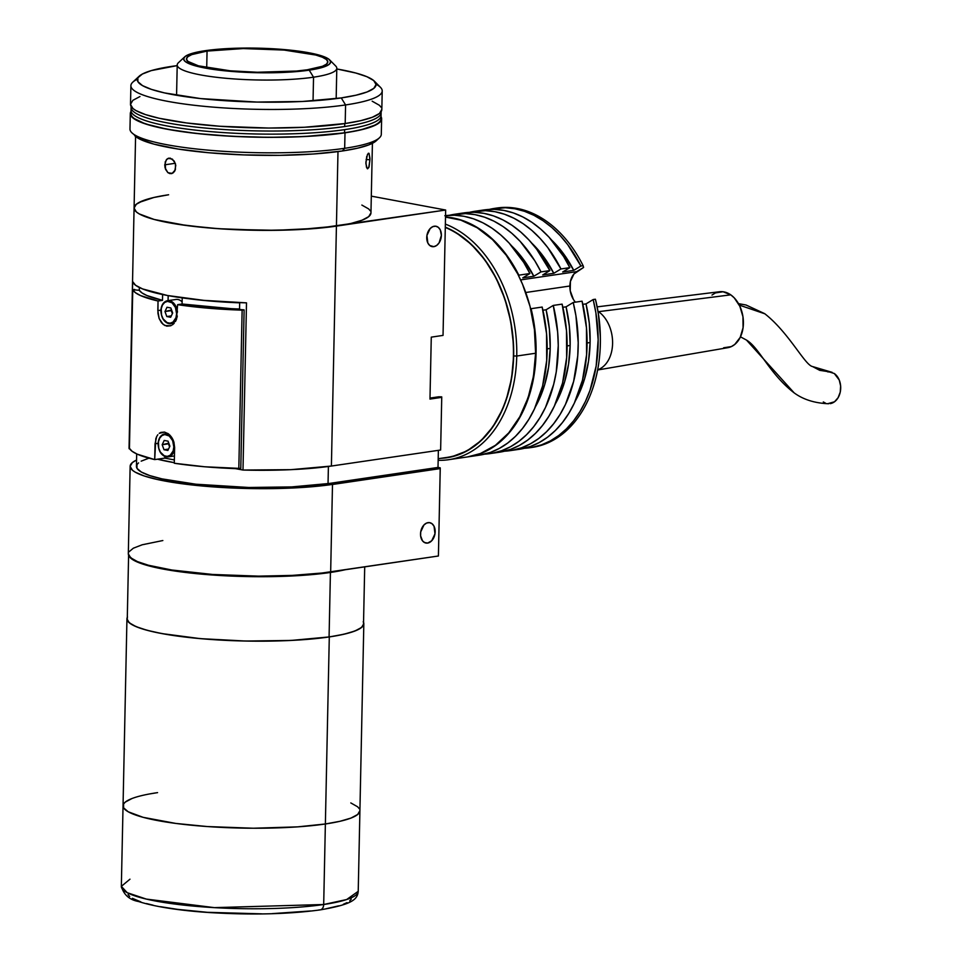<?xml version="1.0" encoding="UTF-8"?>
<svg xmlns="http://www.w3.org/2000/svg" width="962" height="962" viewBox="0 0 962 962"><rect width="100%" height="100%" fill="white"/><g stroke="black" fill="none" stroke-linecap="round" stroke-linejoin="round"><path stroke-width="1.44" d="M363.54 622.294A118.458 19.781 -178.8 0 1 363.828 623.737A118.458 19.781 -178.8 0 1 329.293 636.928L325.372 823.977A118.458 19.781 -178.8 0 1 196.056 825.649A118.458 19.781 -178.8 0 1 123.04 805.819A118.458 19.781 1.2 0 0 196.056 825.649A118.458 19.781 1.2 0 0 325.372 823.977L329.293 636.928A118.458 19.781 -178.8 0 1 199.976 638.6A118.458 19.781 -178.8 0 1 126.948 618.77A118.458 19.781 -178.8 0 1 127.297 617.339M359.908 810.677L357.672 814.489L350.974 818.073L340.067 821.271L325.372 823.977L323.689 904.508L214.334 907.635L146.32 899.085L127.2 892.688L121.344 886.351A118.458 19.781 1.2 0 0 194.372 906.18A118.458 19.781 1.2 0 0 323.689 904.508A6.289 4.401 81.6 0 1 320.226 909.884A6.289 4.401 -98.4 0 0 323.689 904.508L325.372 823.977A118.458 19.781 1.2 0 0 359.908 810.786A118.458 19.781 -178.8 0 1 325.372 823.977L297.498 826.875L253.307 828.234L207.311 826.55L175.854 823.436L143.122 817.327L128.199 811.772L123.629 807.876L123.581 804.004L125.264 802.116L131.962 798.532M363.227 621.68L363.828 623.629L361.592 627.44L354.894 631.024L343.987 634.223L329.293 636.928L290.921 640.452L245.611 641.041L200.276 638.636L161.796 633.573L147.042 630.278L136.051 626.635L129.269 622.787L126.948 618.879L127.501 616.955M433.838 246.657L430.567 246.044L433.838 246.657A10.366 7.191 -79.4 0 1 432.154 246.633A10.366 7.191 -79.4 0 1 426.815 236.315A10.366 7.191 -79.4 0 1 434.271 226.214A10.366 7.191 -79.4 0 1 435.954 226.238A10.366 7.191 -79.4 0 1 441.293 236.556A10.366 7.191 -79.4 0 1 433.838 246.657L429.81 245.538L427.849 243.013L426.924 235.498L430.17 228.535L432.84 226.623L435.69 226.202L438.299 227.333L440.259 229.858L441.378 235.353L439.081 242.905L436.652 245.466L433.838 246.657M427.633 543.085L424.35 542.472L427.633 543.085A10.366 7.191 -79.4 0 1 425.938 543.049A10.366 7.191 -79.4 0 1 420.598 532.732A10.366 7.191 -79.4 0 1 428.066 522.643A10.366 7.191 -79.4 0 1 429.749 522.667A10.366 7.191 -79.4 0 1 435.089 532.984A10.366 7.191 -79.4 0 1 427.633 543.085L424.843 542.712L422.522 540.848L420.622 535.906L420.707 531.926L423.953 524.963L426.623 523.039L429.485 522.619L432.094 523.761L434.054 526.286L434.98 533.802L431.734 540.764L427.633 543.085M143.013 200.673L136.315 204.257L134.079 208.069L136.4 211.977L139.249 213.913L154.173 219.468L186.905 225.577L218.35 228.691L264.346 230.375L298.052 229.641L336.423 226.118A118.458 19.781 1.2 0 1 207.107 227.79A118.458 19.781 1.2 0 1 134.079 207.96A118.458 19.781 -178.8 0 1 168.615 194.769L153.92 197.475L139.117 202.429L136.315 204.257L134.079 208.069L136.4 211.977L139.249 213.913L154.173 219.468L177.561 224.242L207.407 227.826L229.629 229.389L275.841 230.315L318.506 228.222L445.659 210.029L371.308 196.14L445.659 210.029L443.037 335.401L431.277 337.145L429.978 399.086L431.277 337.145L443.037 335.401L445.659 210.029L336.423 226.118L331.397 466.041L332.876 465.824L331.397 466.041L336.423 226.118A118.458 19.781 -178.8 0 1 207.107 227.79A118.458 19.781 -178.8 0 1 134.079 207.96L129.052 447.895A118.458 19.781 1.2 0 0 129.161 448.785L132.66 281.589L135.63 285.293L142.592 288.937L167.412 295.49L203.703 300.348L246.5 302.85L242.989 470.045L235.377 468.626L242.989 470.045A118.458 19.781 1.2 0 0 331.397 466.041L290.837 469.672L242.989 470.045L246.5 302.85A118.458 19.781 1.2 0 1 132.66 281.589L129.281 446.753M130.147 466.257A118.458 19.781 -178.8 0 1 136.568 460.028L132.383 462.554L130.147 466.366L132.467 470.274L135.317 472.21L144.24 475.974L157.179 479.461L182.972 483.874L225.697 487.686L260.413 488.66L304.617 487.313L332.491 484.415A118.458 19.781 -178.8 0 1 203.174 486.087A118.458 19.781 -178.8 0 1 130.147 466.257L128.319 553.727A118.458 19.781 1.2 0 0 201.335 573.556A118.458 19.781 1.2 0 0 330.663 571.885L332.491 484.475L440.247 468.59L440.235 467.857L438.011 467.436L438.371 450.348L438.011 467.436L328.222 483.609L438.011 467.436L440.235 467.857L438.407 556L440.247 468.59L332.491 484.475L328.042 483.573L291.702 486.916L248.797 487.481L195.899 484.211L162.025 478.884L149.771 475.589L141.318 472.029L136.989 468.338L136.953 464.658L138.54 462.878M141.198 461.147L149.567 457.924M162.843 540.536L142.196 544.781L133.345 548.196L128.86 551.911M128.319 553.835L130.64 557.744L137.422 561.592L148.401 565.235L171.789 569.997L212.59 574.458L258.586 576.142L292.28 575.396L322.066 573.015L438.407 556L330.663 571.885L332.491 484.475M328.042 483.573L328.403 466.474L328.042 483.573A112.181 18.735 1.2 0 1 205.579 485.161A112.181 18.735 1.2 0 1 136.436 466.39L136.688 453.92M332.696 465.848L440.632 450.012L441.738 397.354L440.632 450.012L332.876 465.824M441.726 396.861L429.978 399.086L441.738 397.354L438.732 396.789L441.726 396.861M174.302 462.674L157.479 459.187A112.181 18.735 -178.8 0 0 174.302 462.674M430.002 398.076L438.732 396.789M166.763 326.154L171.368 325.469L166.763 326.154L163.119 324.398L159.139 318.518L157.828 310.606L160.87 310.161L157.828 310.606L158.033 301.01L157.936 313.299L159.139 318.518L161.544 322.811L164.875 325.529L170.623 325.793L166.763 326.154M172.439 324.843L174.062 323.412L172.439 324.843M175.433 321.548L176.479 319.36L175.433 321.548M240.789 468.458L238.816 468.747L242.135 310.161L244.12 309.872L240.789 468.458L204.69 466.774L174.29 463.251L174.627 447.462L174.29 463.251A118.458 19.781 1.2 0 0 238.816 468.747L242.135 310.161A118.458 19.781 -178.8 0 1 177.609 304.665L182.083 304.004L182.215 297.883L182.083 304.004L244.12 309.872L208.008 308.177L177.609 304.665L176.479 319.36L177.609 304.665L182.083 304.004A112.181 18.735 1.2 0 0 239.55 309.018L239.67 302.826A112.181 18.735 -178.8 0 1 189.346 298.809M173.906 442.111L174.627 447.462L172.956 439.61L173.906 442.111M171.669 437.325L172.956 439.61L171.669 437.325M168.362 433.814L170.118 435.377L164.55 432.082L168.362 433.814M160.858 432.407L164.55 432.082L159.235 433.333L160.858 432.407M157.828 434.74L156.674 436.556L157.828 434.74M155.808 438.732L156.674 436.556L155.038 443.795L154.702 459.595L164.779 458.116L164.815 456.457L164.779 458.116L154.702 459.595L155.808 438.732M158.081 443.35L155.038 443.795L158.081 443.35M174.362 459.908L164.779 458.116L174.362 459.908M139.358 287.506L139.298 290.296A112.181 18.735 1.2 0 0 162.494 300.348L162.614 294.54L162.494 300.348L158.033 301.01L140.584 295.587L135.401 292.676L132.756 289.73L139.298 290.296L142.015 292.929L146.861 295.514L162.494 300.348L158.033 301.01A118.458 19.781 -178.8 0 1 132.756 289.73L129.437 448.316A118.458 19.781 1.2 0 0 154.702 459.595L137.265 454.172L132.083 451.274L129.437 448.316L132.756 289.73L134.728 289.442M174.194 323.22A13.829 9.692 -98.4 0 0 174.218 323.232L170.959 323.701A11.628 8.153 81.6 0 0 177.285 315.993A11.628 8.153 -98.4 0 1 170.563 323.749A11.628 8.153 -98.4 0 1 161.64 315.44M168.073 300.625L168.182 295.635M171.152 436.604A11.628 8.153 -98.4 0 0 165.187 433.838A11.628 8.153 -98.4 0 0 158.237 443.843L158.249 443.999A11.003 7.708 81.6 0 1 166.258 434.608A11.003 7.708 81.6 0 1 173.821 446.909A11.003 7.708 81.6 0 1 165.801 456.289A11.003 7.708 81.6 0 1 158.249 443.999L158.237 443.843A11.628 8.153 81.6 0 1 164.779 433.886A11.628 8.153 81.6 0 1 171.152 436.604M168.783 443.145L162.181 444.733L164.201 440.44L162.181 444.733L164.009 449.735L168.518 449.074L164.009 449.735L167.869 450.457L164.009 449.735L162.181 444.733L168.47 443.807L169.577 446.825M168.061 441.161L164.201 440.44L168.061 441.161L169.889 446.176L167.869 450.457L169.889 446.176L168.061 441.161M158.85 448.629A11.628 8.153 -98.4 0 0 167.773 456.938A11.628 8.153 -98.4 0 0 174.603 448.472A11.628 8.153 81.6 0 1 168.17 456.89L174.447 455.964M173.821 446.909L173.148 450.95L170.178 455.279L167.328 456.373L164.286 455.796L160.365 452.092L158.754 448.256L158.441 441.907L159.68 438.215L161.893 435.63L164.742 434.535L169.228 435.99L172.631 440.632L173.821 446.909M177.453 312.157A11.628 8.153 -98.4 0 0 167.977 300.649A11.628 8.153 -98.4 0 0 161.027 310.654L161.039 310.81A11.003 7.708 81.6 0 1 169.047 301.419A11.003 7.708 81.6 0 1 176.611 313.72A11.003 7.708 81.6 0 1 168.59 323.1A11.003 7.708 81.6 0 1 161.039 310.81L161.027 310.654A11.628 8.153 81.6 0 1 167.568 300.697A11.628 8.153 81.6 0 1 177.453 312.157M182.131 301.912A11.628 8.153 -98.4 0 0 175.998 299.459L167.568 300.697C163.48 301.671 161.243 305.026 160.846 310.726C161.508 319.107 164.875 323.424 170.959 323.701M171.573 309.956L164.971 311.544L166.991 307.251L164.971 311.544L166.799 316.546L171.308 315.885L166.799 316.546L170.659 317.268L166.799 316.546L164.971 311.544L171.26 310.618L172.366 313.636M170.851 307.972L166.991 307.251L170.851 307.972L172.679 312.987L170.659 317.268L172.679 312.987L170.851 307.972M176.611 313.72L175.938 317.761L172.968 322.09L170.118 323.184L167.075 322.607L163.155 318.903L161.544 315.067L161.231 308.718L162.47 305.026L164.682 302.441L167.532 301.346L172.018 302.802L175.421 307.443L176.611 313.72M438.191 458.706L446.789 457.443A118.458 83.033 -98.4 0 0 513.455 351.443A118.458 83.033 -98.4 0 0 445.298 227.453M372.414 143.314L370.959 212.927A118.458 19.781 1.2 0 1 336.423 226.118L337.987 151.599L336.423 226.118L351.118 223.412L362.025 220.214L368.723 216.63L370.959 212.818M175.781 165.368L174.783 171.032L173.136 172.895L169.961 173.641L167.869 172.643L165.536 169.312L165.199 161.941L167.22 158.862L170.274 158.141L174.254 161.135L175.781 165.368M366.498 167.328L365.897 162.205L367.508 154.305L369.047 153.367L369.937 159.752L368.759 167.677L367.195 168.603L365.909 163.696L366.726 156.385M367.496 154.329L369.047 153.367L369.937 158.249L369.937 159.752L366.101 159.5L369.937 159.752L369.071 166.739L367.604 168.819M168.17 158.333L172.426 159.127L175.481 163.853L175.361 169.793L172.126 173.437L167.869 172.643L165.079 167.869L164.742 164.827L175.3 163.275L164.742 164.827L166.39 159.668L168.987 158.117M172.126 173.437L171.272 173.665M370.358 210.87L368.638 208.91L361.856 205.062M168.615 194.769L160.822 196.056M368.326 153.247L369.047 153.367M381 116.642L381.048 120.755L376.286 124.699L360.582 129.954L344.997 132.816L344.673 148.304A125.685 20.984 1.2 0 0 381.301 134.307L381.625 118.819A125.685 20.984 -178.8 0 1 344.997 132.816L304.281 136.556L268.518 137.338L231.686 136.291L196.945 133.514L167.28 129.257L145.262 123.87L132.768 117.809L130.303 113.672L130.976 111.472A125.685 20.984 -178.8 0 0 130.303 113.552L129.978 129.04A125.685 20.984 1.2 0 0 207.467 150.084A125.685 20.984 1.2 0 0 344.673 148.304L342.376 150.986A122.547 20.467 1.2 0 0 376.262 140.765L368.867 144.877L357.575 148.184L342.376 150.986L344.673 148.304A125.685 20.984 -178.8 0 1 217.496 150.902A125.685 20.984 -178.8 0 1 131.722 132.636L138.408 138.372L153.836 144.108L178.03 149.038L208.91 152.754L243.807 154.906L279.714 155.327L313.54 153.992L342.376 150.986A122.547 20.467 1.2 0 1 218.386 153.523A122.547 20.467 1.2 0 1 134.752 135.714M381.048 116.715A125.685 20.984 -178.8 0 1 381.625 118.819M376.262 140.765L379.413 137.819A125.685 20.984 -178.8 0 1 344.673 148.304L344.997 132.816A125.685 20.984 -178.8 0 1 207.792 134.596A125.685 20.984 -178.8 0 1 130.303 113.552M336.171 98.617L336.796 68.302A79.81 13.324 -178.8 0 1 313.54 77.188L313.047 100.842L313.54 77.188A79.81 13.324 1.2 0 0 335.702 66.017L329.629 59.872A73.533 12.278 -178.8 0 1 309.211 70.166L313.54 77.188L309.211 70.166L285.401 72.342L257.275 72.715L229.136 71.224L205.255 68.074L189.273 63.769L185.065 61.388L183.622 58.959L185.005 56.59L189.165 54.377L205.062 50.709A73.533 12.278 -178.8 0 1 279.449 49.182A73.533 12.278 -178.8 0 1 329.629 59.872M207.058 51.082L206.71 67.689L207.058 51.082A70.695 11.809 -178.8 0 1 284.235 50.084A70.695 11.809 -178.8 0 1 327.826 61.917A70.695 11.809 -178.8 0 1 307.215 69.793A70.695 11.809 -178.8 0 1 230.038 70.791A70.695 11.809 -178.8 0 1 186.448 58.959A70.695 11.809 -178.8 0 1 207.058 51.082L191.775 54.606L187.782 56.746L186.448 59.019L187.83 61.352L198.437 65.825L230.207 70.803L257.275 72.246L296.524 71.044L307.215 69.793L322.486 66.27L326.491 64.129L327.826 61.857L326.431 59.524L322.39 57.227L315.837 55.05L284.067 50.06L243.218 48.569L207.058 51.082M205.062 50.709L228.872 48.521L256.998 48.148L285.137 49.651L309.018 52.79L325 57.095L329.208 59.488L330.651 61.905L329.269 64.274L325.108 66.498L309.211 70.166A73.533 12.278 -178.8 0 1 223.28 70.647A73.533 12.278 -178.8 0 1 184.728 56.842A73.533 12.278 -178.8 0 1 205.062 50.709M184.728 56.842L178.415 62.722A79.81 13.324 1.2 0 0 220.262 77.718A79.81 13.324 1.2 0 0 313.54 77.188A79.81 13.324 -178.8 0 1 226.407 78.319A79.81 13.324 -178.8 0 1 177.212 64.959L176.575 95.274M344.745 123.593L344.685 126.539A125.06 20.887 1.2 0 0 381.132 112.614A125.06 20.887 -178.8 0 1 344.685 126.539L344.745 123.593M381.156 111.616L381 118.807A125.06 20.887 1.2 0 1 344.552 132.732L344.612 129.642A125.06 20.887 1.2 0 0 381.072 115.705A125.06 20.887 -178.8 0 1 344.612 129.642A125.06 20.887 1.2 0 1 208.093 131.409A125.06 20.887 1.2 0 1 131 110.474L130.94 113.564A125.06 20.887 1.2 0 0 208.032 134.5A125.06 20.887 1.2 0 0 344.552 132.732L344.612 129.642A125.06 20.887 -178.8 0 1 208.093 131.409A125.06 20.887 -178.8 0 1 131 110.474L131.06 107.371A125.06 20.887 1.2 0 0 208.153 128.307A125.06 20.887 1.2 0 0 344.685 126.539A125.06 20.887 -178.8 0 1 208.153 128.307A125.06 20.887 -178.8 0 1 131.06 107.371L131.085 106.373M139.105 76.275L132.78 82.167A125.685 20.984 1.2 0 0 198.677 105.772A125.685 20.984 1.2 0 0 345.574 104.942L341.257 97.92A119.408 19.937 -178.8 0 1 201.707 98.701A119.408 19.937 -178.8 0 1 139.105 76.275A119.408 19.937 -178.8 0 1 172.114 66.318A119.408 19.937 -178.8 0 1 177.2 65.62L151.287 70.599L142.376 74.038L137.855 77.778L137.903 81.686L142.508 85.618L151.503 89.406L164.55 92.917L200.613 98.581L256.914 102.068L302.573 101.467L341.257 97.92L345.574 104.942A125.685 20.984 -178.8 0 1 208.369 106.722A125.685 20.984 -178.8 0 1 130.892 85.678A125.685 20.984 -178.8 0 1 137.338 79.245M130.892 85.678L130.507 104.269A125.685 20.984 1.2 0 0 207.984 125.3A125.685 20.984 1.2 0 0 345.19 123.521L345.574 104.942L345.19 123.521L360.786 120.659L372.354 117.256L379.461 113.468L381.83 109.415M139.971 96.537L132.864 100.325L130.495 104.377L132.96 108.526L135.979 110.582L145.454 114.574L159.175 118.266L186.544 122.956L219.913 126.262L268.723 128.042L304.473 127.261L345.19 123.521A125.685 20.984 1.2 0 0 381.83 109.524L382.215 90.945A125.685 20.984 -178.8 0 1 345.574 104.942A125.685 20.984 1.2 0 0 380.471 87.35L374.41 81.205A119.408 19.937 -178.8 0 1 341.257 97.92L356.072 95.19L367.063 91.967L373.809 88.36L376.058 84.512L373.725 80.567L366.883 76.695L355.82 73.028L336.784 68.963A119.408 19.937 -178.8 0 1 374.41 81.205M381.192 107.347L379.365 105.267L372.174 101.19M376.046 84.247A125.685 20.984 -178.8 0 1 382.215 90.945M363.828 623.737L358.225 891.317L346.645 899.542L323.689 904.508A118.458 19.781 1.2 0 0 358.225 891.317C357.527 900.011 350.974 904.581 320.154 909.896C288.54 914.201 251.791 915.102 209.908 912.589C187.049 911.146 157.984 907.803 138.564 901.514C129.521 899.891 123.785 894.84 121.344 886.351L129.978 879.184M121.344 886.351L123.04 805.819A118.458 19.781 -178.8 0 1 157.564 792.628L149.771 793.915M350.805 802.921L357.587 806.769L359.319 808.729M320.226 909.884A6.289 4.401 81.6 0 1 319.107 909.872M326.491 908.657L338.66 905.843M343.35 904.28L347.041 902.621M349.699 900.889L351.286 899.109M128.066 894.624L129.702 896.476M132.395 898.316L140.849 901.887M146.525 903.571L153.09 905.182M160.498 906.697L177.525 909.367L207.299 912.313L261.748 913.852M272.414 913.611L310.966 910.942M516.75 356.024L513.648 355.952A118.771 83.249 81.6 0 1 440.8 458.321L451.587 456.842L467.015 450.913L480.988 440.716L492.989 426.671L502.561 409.295L506.301 399.567L511.556 378.499L513.648 355.952L516.75 356.024A120.971 84.8 81.6 0 1 448.701 459.692A120.971 84.8 81.6 0 1 438.155 460.305A120.971 84.8 -98.4 0 0 516.75 356.024L535.606 353.246L516.75 356.024A120.971 84.8 -98.4 0 0 445.37 224.11A120.971 84.8 81.6 0 1 516.75 356.024M448.701 459.692L467.544 456.926A120.971 84.8 -98.4 0 0 535.606 353.246A120.971 84.8 -98.4 0 0 445.514 217.087L460.798 220.13L477.176 227.766L492.508 239.61L506.204 255.207L517.736 273.954L522.546 284.295L530.038 306.385L534.439 329.665L535.606 353.246L533.465 376.202L528.126 397.655L519.769 416.799L508.742 432.876L495.442 445.286L480.399 453.535L467.448 456.938M445.298 227.14A118.771 83.249 81.6 0 1 513.648 355.952L513.48 344.408L510.738 321.296L504.87 298.905L496.103 278.114L484.788 259.704L471.332 244.396L456.289 232.768L445.298 227.14M444.841 215.716L454.353 215.247L463.937 216.282L473.508 218.819L482.912 222.823L492.051 228.234L500.805 234.993L509.078 243.001L523.713 262.398L529.906 273.533L518.831 275.168L505.651 253.812L497.991 244.637L489.73 236.616L480.964 229.87L471.825 224.459L462.421 220.454L445.514 216.991A120.971 84.8 81.6 0 1 518.831 275.168L529.906 273.533L522.763 277.862L533.85 276.238L540.993 271.897L549.867 270.587L542.724 274.928L553.811 273.292L560.954 268.963L569.817 267.652L562.674 271.981L573.761 270.358L580.904 266.017L567.736 244.661L560.064 235.486L551.803 227.477L543.049 220.719L533.91 215.308L524.494 211.315L514.935 208.778L505.351 207.732L489.297 209.415A120.971 84.8 81.6 0 1 494.805 208.345A120.971 84.8 81.6 0 1 580.904 266.017L583.128 265.692L583.585 267.448L576.659 271.645L520.622 279.906L576.659 271.645A18.23 12.771 -98.4 0 0 569.877 286.003L525.745 292.508L569.877 286.003A18.23 12.771 -98.4 0 0 575.432 302.164M546.103 309.764L542.917 310.233L546.103 309.764L549.374 329.004L550.204 348.412A109.668 76.864 -98.4 0 0 546.103 309.764L553.258 305.423A120.971 84.8 81.6 0 1 490.163 453.583A120.971 84.8 81.6 0 1 484.583 454.148L492.412 453.21L501.611 450.721L510.437 446.777L518.795 441.402L526.575 434.692L533.669 426.719L540.007 417.58L545.49 407.395L553.667 384.391L556.252 371.873L558.249 345.562L557.647 332.106L553.258 305.423L546.103 309.764M547.162 348.857L550.204 348.412L548.617 367.063L544.696 384.692L535.413 406.818A109.668 76.864 -98.4 0 0 550.204 348.412L547.162 348.857M566.065 306.818L562.878 307.287L566.065 306.818L569.324 326.07L570.153 345.478A109.668 76.864 -98.4 0 0 566.065 306.818L573.208 302.489A120.971 84.8 81.6 0 1 510.113 450.649A120.971 84.8 81.6 0 1 504.533 451.202L512.373 450.276L521.56 447.787L530.399 443.831L538.744 438.468L546.524 431.758L553.619 423.773L559.956 414.634L565.44 404.449L573.617 381.457L577.741 355.928L578.21 342.616L575.925 315.728L573.208 302.489L566.065 306.818M567.123 345.923L570.153 345.478L568.566 364.117L564.646 381.758L555.375 403.872A109.668 76.864 -98.4 0 0 570.153 345.478L567.123 345.923M586.014 303.884L582.828 304.353L586.014 303.884L589.285 323.124L590.115 342.532A109.668 76.864 -98.4 0 0 586.014 303.884L593.157 299.543A120.971 84.8 81.6 0 1 530.074 447.703A120.971 84.8 81.6 0 1 524.494 448.268L532.323 447.33L541.522 444.841L550.348 440.897L558.706 435.521L566.474 428.811L573.58 420.839L579.906 411.7L585.401 401.515L589.971 390.404L596.151 365.993L598.16 339.682L595.887 312.794L593.157 299.543L586.014 303.884M587.073 342.977L590.115 342.532L587.073 342.977M575.336 400.926A109.668 76.864 -98.4 0 0 590.115 342.532L588.528 361.183L584.595 378.812L575.324 400.938M510.113 450.649L518.987 449.338A120.971 84.8 -98.4 0 0 582.082 301.178L586.471 327.862L586.604 354.629L582.491 380.146L574.314 403.15L568.819 413.335L562.493 422.474L555.399 430.447L547.618 437.157L539.261 442.532L530.435 446.476L518.891 449.362M582.082 301.178L573.208 302.489L582.082 301.178M490.163 453.583L499.037 452.284A120.971 84.8 -98.4 0 0 562.121 304.124L566.51 330.796L566.654 357.563L562.529 383.092L554.352 406.084L548.869 416.269L542.532 425.408L535.437 433.393L527.657 440.103L519.312 445.466L510.473 449.422L498.929 452.296M562.121 304.124L553.258 305.423L562.121 304.124M467.989 456.854A120.971 84.8 81.6 0 1 467.785 456.89L479.437 453.992L488.263 450.036L496.62 444.672L504.401 437.963L511.495 429.99L517.833 420.851L523.316 410.654L531.493 387.662L535.618 362.145L535.473 335.377L531.084 308.694L542.171 307.058L531.084 308.694A120.971 84.8 81.6 0 1 467.989 456.854L479.076 455.218A120.971 84.8 -98.4 0 0 542.171 307.058L546.56 333.742L546.693 360.51L542.58 386.027L534.403 409.03L528.92 419.216L522.582 428.355L515.488 436.327L507.708 443.037L499.35 448.4L490.524 452.356L478.98 455.242M495.911 208.189A120.971 84.8 81.6 0 1 583.128 265.692A120.971 84.8 -98.4 0 0 497.017 208.02L494.805 208.345M445.538 215.62A120.971 84.8 -98.4 0 1 529.906 273.533L522.763 277.862L533.85 276.238L540.993 271.897L549.867 270.587L542.724 274.928L553.811 273.292L560.954 268.963L569.817 267.652L562.674 271.981L573.761 270.358L580.904 266.017L583.128 265.692L583.585 267.448L573.929 274.002L570.418 281.433L570.225 290.728L573.388 299.41M533.85 276.238A109.668 76.864 -98.4 0 0 511.724 245.959L521.957 257.419L533.85 276.238M540.993 271.897L534.8 260.762L520.165 241.366L511.892 233.357L503.138 226.599L493.999 221.188L484.583 217.196L475.024 214.658L465.44 213.612L449.398 215.296A120.971 84.8 81.6 0 1 454.894 214.225A120.971 84.8 81.6 0 1 540.993 271.897M464.802 212.77L474.302 212.301L483.898 213.348L493.458 215.885L502.861 219.877L512.012 225.288L520.767 232.046L529.028 240.067L536.7 249.242L549.867 270.587A120.971 84.8 -98.4 0 0 463.768 212.915L454.894 214.225M553.811 273.292A109.668 76.864 -98.4 0 0 531.673 243.025L541.907 254.473L553.811 273.292M560.954 268.963L547.787 247.607L540.115 238.432L531.854 230.411L523.1 223.665L513.948 218.254L504.545 214.249L494.985 211.712L485.389 210.678L469.348 212.361A120.971 84.8 81.6 0 1 474.855 211.279A120.971 84.8 81.6 0 1 560.954 268.963M484.752 209.836L494.264 209.367L503.847 210.413L513.407 212.939L522.823 216.943L531.962 222.354L540.716 229.112L548.989 237.121L563.624 256.517L569.817 267.652A120.971 84.8 -98.4 0 0 483.718 209.981L474.855 211.279M573.761 270.358A109.668 76.864 -98.4 0 0 551.635 240.079L561.868 251.539L573.761 270.358M530.074 447.703L532.287 447.378A120.971 84.8 -98.4 0 0 595.382 299.218L595.851 300.974L595.382 299.218A120.971 84.8 81.6 0 1 600.36 337.674L600.348 336.508A114.694 80.387 -98.4 0 0 595.851 300.974L598.328 313.432L600.348 336.604M600.36 337.674A120.971 84.8 81.6 0 1 531.18 447.534M595.382 299.218L593.157 299.543L595.382 299.218M794.311 392.977L794.119 392.845C769.203 373.629 759.439 347.715 746.488 340.079L794.119 392.845L746.488 340.079L740.475 336.832M830.242 403.631A16.029 11.905 -89.9 0 0 840.511 390.572A16.029 11.905 -89.9 0 0 834.294 373.509L812.553 366.546L832.13 372.342L827.512 371.801M828.619 371.705L819.732 370.346L812.553 366.546C804.917 365.295 788.876 332.503 764.658 313.648L739.285 305.098L764.886 313.816M598.556 311.676A31.421 22.03 81.6 0 1 612.59 343.29A31.421 22.03 81.6 0 1 597.655 369.793A31.421 22.03 -98.4 0 0 612.59 343.29A31.421 22.03 -98.4 0 0 598.556 311.676L598.556 311.676A31.421 22.03 -98.4 0 0 597.979 311.279A31.421 22.03 81.6 0 1 598.556 311.676L730.759 294.841L598.556 311.676M597.606 369.997L727.813 347.691A28.283 19.817 -98.4 0 0 743.349 324.843A28.283 19.817 -98.4 0 0 730.759 294.841A28.283 19.817 -98.4 0 0 719.564 291.739L597.149 306.866M723.652 347.775L731.3 346.609L734.74 344.456L740.187 337.421L743.073 327.705L742.965 316.775L739.862 306.301L734.259 297.871L730.759 294.841L723.075 291.751L715.427 292.917L711.988 295.069M823.304 401.948L825.468 403.114M827.753 403.691L834.523 401.779L838.07 397.751L840.223 392.207L840.632 385.978L839.237 380.014L834.294 373.509M128.619 554.352L127.273 618.782A118.146 19.733 1.2 0 0 200.096 638.552A118.146 19.733 1.2 0 0 329.076 636.88L330.423 572.462A118.146 19.733 -178.8 0 1 205.243 574.458A118.146 19.733 -178.8 0 1 128.872 555.723L133.766 560.293L148.653 565.824L171.982 570.586L201.743 574.158L235.389 576.238L270.009 576.647L302.621 575.348L330.423 572.462L329.076 636.88A118.146 19.733 1.2 0 0 363.516 623.725L364.706 566.871M345.154 569.745L330.423 572.462A118.146 19.733 -178.8 0 0 345.154 569.745M123.04 805.819L126.948 618.77M167.821 433.441L164.779 433.886C160.69 434.86 158.453 438.215 158.057 443.915C158.718 452.296 162.085 456.613 168.17 456.89M134.079 207.96L135.582 136.46M794.119 392.845C803.222 399.555 814.718 403.186 828.631 403.751M738.503 303.631L746.055 305.014L764.658 313.648"/></g></svg>
